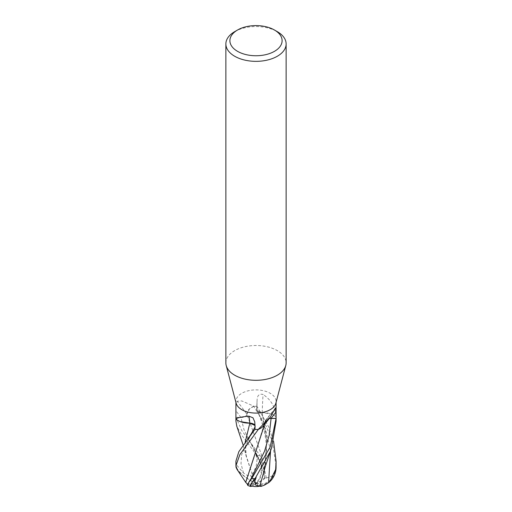 <?xml version="1.0" encoding="UTF-8"?>
<svg xmlns="http://www.w3.org/2000/svg" width="512" height="512" viewBox="0 0 512 512"><rect width="100%" height="100%" fill="white"/><g stroke="black" fill="none" stroke-linecap="round" stroke-linejoin="round"><path stroke-width="0.38" stroke-dasharray="2.56 1.92" d="M236.141 403.226A20.083 11.597 180 0 1 235.917 401.485A20.083 11.597 180 0 1 241.798 393.286A20.083 11.597 180 0 1 263.686 390.771A20.083 11.597 180 0 1 276.083 401.485A20.083 11.597 180 0 1 275.859 403.226M246.944 414.304A15.981 9.229 180 0 1 253.523 406.419A293.056 171.61 -148.1 0 0 253.126 405.856L241.798 400.941L237.19 401.235C236.147 403.168 235.731 406.355 235.942 410.784L235.936 417.344L240.902 417.478A5.773 3.334 0 0 0 246.944 414.304A294.726 172.589 -148.1 0 0 237.19 401.235M236.038 419.181A20.083 11.597 180 0 1 235.917 417.888A20.083 11.597 180 0 1 235.936 417.344M225.869 362.906A30.131 17.395 180 0 1 234.694 350.605A30.131 17.395 180 0 1 267.533 346.835A30.131 17.395 180 0 1 286.131 362.906M253.523 406.419A2.714 1.568 0 0 0 253.766 406.362L253.126 405.856M253.766 406.362A20.083 11.597 180 0 1 256.941 406.304L256.71 409.171A5.773 3.334 -0 0 0 256.704 409.254A5.773 3.334 -0 0 0 262.208 412.653A15.981 9.229 180 0 1 275.859 416.454A2.714 1.568 -0 0 0 275.962 416.595A20.083 11.597 180 0 1 276.083 417.888A20.083 11.597 180 0 1 276.064 418.432M269.325 418.406A5.773 3.334 -0 0 0 265.53 420.301A5.773 3.334 -0 0 0 265.056 421.472A15.981 9.229 180 0 1 263.776 425.53M255.059 429.472L255.29 426.605A5.773 3.334 0 0 0 255.29 426.278A5.773 3.334 0 0 0 254.95 425.312M262.208 412.653A294.726 141.235 -85.8 0 1 263.046 394.445C259.277 393.6 257.299 395.398 257.114 399.846L256.941 406.304M256.704 409.254L257.114 399.846A292.896 140.358 -85.8 0 0 256.71 409.171M275.859 416.454A293.056 140.435 -85.8 0 1 275.878 415.68C275.078 406.65 270.803 399.571 263.046 394.445M275.962 416.595L275.878 415.68M265.056 421.472A294.726 248.685 53 0 1 274.81 409.37M234.694 31.654A30.131 17.395 180 0 1 277.306 31.654M252.211 474.291L256.134 466.669L257.12 458.906L255.859 454.541L257.056 455.661L241.798 435.258L236.819 426.304M235.917 417.965L235.917 417.888A20.083 11.597 180 0 1 235.936 417.325L241.798 430.579L260.179 455.744L264.41 470.63L264.39 476.57L265.082 478.106L264.986 477.414L266.304 478.016L261.197 454.016L246.912 414.33M235.917 461.165L236.352 464.672L243.437 473.03L247.75 475.68L250.822 475.853A19.45 3.821 -117 0 0 256 483.488A17.395 14.726 -88.5 0 0 274.688 474.451M265.082 478.106A19.45 16.678 -54.3 0 1 256 483.488L255.725 482.867A18.733 3.68 63 0 1 255.629 482.752A18.733 3.68 63 0 1 250.662 475.315L252.198 474.266L245.971 454.899L245.12 442.554M257.12 458.906A19.098 11.027 180 0 1 258.566 458.989A16.614 12.013 -98.4 0 1 255.763 482.842A16.614 12.013 -98.4 0 1 255.725 482.867M259.77 486.17A19.45 9.434 87.6 0 1 256 483.488L256.218 482.835A18.733 16.07 125.7 0 0 256.41 482.778A18.733 16.07 125.7 0 0 264.986 477.414M266.221 478.099L272.115 476.045L275.059 470.56A19.098 11.027 180 0 1 274.95 471.251A19.098 11.027 180 0 1 274.944 471.29A19.098 11.027 180 0 1 274.918 471.398A16.614 14.067 91.5 0 1 274.656 472.454A16.614 14.067 91.5 0 1 256.262 482.854A16.614 14.067 91.5 0 1 256.218 482.835M246.918 484.083A19.45 11.066 149.5 0 0 256 483.488L256.275 483.117A18.733 9.088 -92.4 0 0 256.371 483.226A18.733 9.088 -92.4 0 0 261.338 485.683M259.75 486.163L264.774 467.77L266.816 439.533L262.163 412.64L256.96 410.195L257.005 405.837M251.014 485.901A16.614 2.419 136.3 0 0 256.237 483.142A16.614 2.419 136.3 0 0 256.275 483.117M236.941 469.267A19.098 11.027 180 0 1 237.082 468.429A16.614 4.474 -146.5 0 0 255.738 483.13A16.614 4.474 -146.5 0 0 255.782 483.155A18.733 10.662 -30.5 0 1 255.59 483.206A18.733 10.662 -30.5 0 1 247.014 483.584M246.912 414.278C246.413 416.282 244.403 417.338 240.902 417.446L235.936 417.325M276.083 465.779L272.134 440.781L266.227 426.278L253.709 406.368A20.083 11.597 180 0 1 256.973 406.304L268.71 426.957L273.555 441.146M254.957 425.414L255.053 429.171M250.822 475.853L250.662 475.315M236.09 466.112L237.082 468.429M236.8 468.774A17.395 4.685 33.5 0 0 256 483.488L255.782 483.155M263.891 427.238L265.011 421.414M264.07 425.133L265.107 421.446M258.362 429.376L262.515 426.893M257.056 455.661A17.395 12.576 81.6 0 1 256 483.488A17.395 2.534 -43.7 0 1 251.846 486.106M263.853 472.058L266.944 442.112L262.106 412.685M276.083 421.088L275.904 416.525L271.603 414.125L262.17 412.627M275.059 470.56L274.918 471.398M275.91 465.952L276.058 467.846M255.859 454.541L258.566 458.989M252.186 474.24L246.381 456.922L245.101 442.579M236.096 419.251L240.397 421.645M266.323 477.997L261.267 454.208L246.989 414.362M253.709 406.368L249.485 408.877L246.893 414.323M247.782 485.414L247.514 484.806M254.086 456.826L265.107 421.312L269.299 418.445M275.955 416.563A20.083 11.597 180 0 1 276.083 417.888L276.083 417.965M240.902 417.478A292.896 171.514 -148.1 0 0 235.942 410.784M255.29 426.605A292.896 64.736 116.2 0 0 254.886 423.008M264.416 470.63L244.019 429.747L240.902 417.446M270.554 450.854L265.427 428.73L256.755 409.171M243.437 473.024L241.005 463.654L241.702 454.49L251.309 433.709M255.002 427.04L255.245 426.605M247.584 485.139L251.232 478.438L247.808 485.408M235.936 466.541A20.083 11.597 180 0 1 236.352 464.672M256.947 455.501A20.083 11.597 180 0 1 260.179 455.744M235.917 402.362L235.917 401.485M265.53 420.301L275.501 407.955M255.29 426.278L254.79 421.965M276.083 402.362L276.083 401.485M274.656 472.454A19.392 19.392 0 0 0 274.944 471.29M264.39 476.57C263.718 472.762 262.003 467.264 259.245 460.077C256.486 453.6 253.869 448.218 251.392 443.942L247.776 438.611M247.789 439.091L248.032 438.771M256.96 410.195C261.504 419.859 264.442 429.76 265.766 439.91C267.245 450.234 265.997 462.432 264.774 467.77M251.315 433.702L247.52 441.402L246.208 445.498C245.414 447.923 245.338 451.053 245.971 454.899M264.602 424.429L264.896 423.379M274.95 471.251L275.027 470.899M246.381 456.922L243.155 445.094M265.107 421.312L264.768 423.104"/><path stroke-width="0.77" d="M274.464 30.016L277.306 31.654A30.131 17.395 180 0 1 286.131 43.955L286.131 362.906A30.131 17.395 180 0 1 285.786 365.517L275.859 403.226A20.083 11.597 180 0 1 270.202 409.683A20.083 11.597 180 0 1 249.734 412.506A20.083 11.597 180 0 1 236.141 403.226L226.214 365.517A30.131 17.395 180 0 1 225.869 362.906L225.869 43.955A30.131 17.395 180 0 1 234.694 31.654L237.536 30.016A26.112 15.078 180 0 1 274.464 30.016A26.112 15.078 180 0 1 274.464 51.334A26.112 15.078 180 0 1 237.536 51.334A26.112 15.078 180 0 1 237.536 30.016L234.694 31.654M254.95 425.312A5.773 3.334 0 0 0 249.792 423.117A15.981 9.229 180 0 1 236.141 419.315A2.714 1.568 0 0 0 236.038 419.174A20.083 11.597 180 0 1 235.917 417.888L235.917 402.362M243.155 445.094L236.819 426.304L235.917 421.088L236.045 419.206A20.083 11.597 180 0 1 236.038 419.181L236.122 418.995C236.922 417.837 241.197 416.89 248.954 416.166L252.992 417.805L254.79 421.965L255.059 429.472A20.083 11.597 180 0 0 258.234 429.408L270.202 417.338L275.501 407.955L276.058 412.07L276.064 418.432L271.098 418.298A5.773 3.334 -0 0 0 269.325 418.406M285.786 365.517A30.131 17.395 180 0 1 277.306 375.206A30.131 17.395 180 0 1 246.598 379.43A30.131 17.395 180 0 1 226.214 365.517M286.131 43.955A30.131 17.395 180 0 1 277.306 56.256A30.131 17.395 180 0 1 244.467 60.026A30.131 17.395 180 0 1 225.869 43.955M276.083 402.362L276.083 417.888A20.083 11.597 180 0 1 276.064 418.432L270.202 446.976L251.821 478.432L248.634 482.515L247.782 485.414A20.083 20.083 0 0 0 250.477 486.4A17.395 2.534 -43.7 0 1 254.944 478.822L270.202 451.661L271.501 448.051L276.083 421.088L276.083 417.965M270.221 417.312L263.776 425.53A15.981 9.229 180 0 1 258.477 429.35A2.714 1.568 -0 0 0 258.234 429.408M258.477 429.35A293.056 247.27 53 0 1 258.874 428.813M236.141 419.315A293.056 64.774 116.2 0 0 236.122 418.995M249.792 423.117A294.726 65.139 116.2 0 0 248.954 416.166M269.69 481.786A20.083 20.083 0 0 0 274.688 474.451A17.395 14.726 -88.5 0 0 276.058 467.846L276.083 461.165L275.648 469.498L269.69 481.786L268.563 482.739L264.25 485.203L261.178 486.336L261.338 485.683L259.424 486.246L255.712 485.133L254.88 480.922A19.098 11.027 180 0 1 253.434 480.838A16.614 2.419 136.3 0 0 251.014 485.901A19.392 19.392 0 0 0 259.424 486.246M247.514 484.806L247.014 483.584L245.696 482.406L264.602 424.429M245.779 482.432L236.941 469.267L235.917 465.779L239.866 454.592L258.362 429.376M273.555 441.146L276.083 461.165M255.053 429.171L238.842 451.674L235.917 461.165L235.917 465.779M261.178 486.336A19.45 9.434 87.6 0 1 259.77 486.17M245.101 442.579L249.83 423.142L254.957 425.414M240.397 421.645L249.83 423.142L245.12 442.554M236.8 468.774A17.395 4.685 33.5 0 1 235.942 466.63M245.677 482.4L254.086 456.826M262.515 426.893L264.07 425.133M254.88 480.922L256.141 477.53L253.434 480.838M256.141 477.53L254.944 478.822M251.846 486.106A17.395 2.534 -43.7 0 1 250.477 486.4M259.814 486.157L265.35 466.458L271.501 448.051M269.299 418.445L276.064 418.445A20.083 11.597 180 0 1 276.064 418.445M258.291 429.408A20.083 11.597 180 0 1 255.027 429.466M271.098 418.298A292.896 247.142 53 0 1 276.058 412.07M255.053 478.669A20.083 11.597 180 0 1 251.821 478.432M276.064 467.635A20.083 11.597 180 0 1 275.648 469.498M268.563 482.739L270.554 450.854M251.309 433.709L255.002 427.04M248.634 482.515L251.238 478.426L264.557 451.206L269.21 435.2L271.098 418.323M235.917 417.965L235.917 421.088M247.789 439.091L251.315 433.696"/></g></svg>
